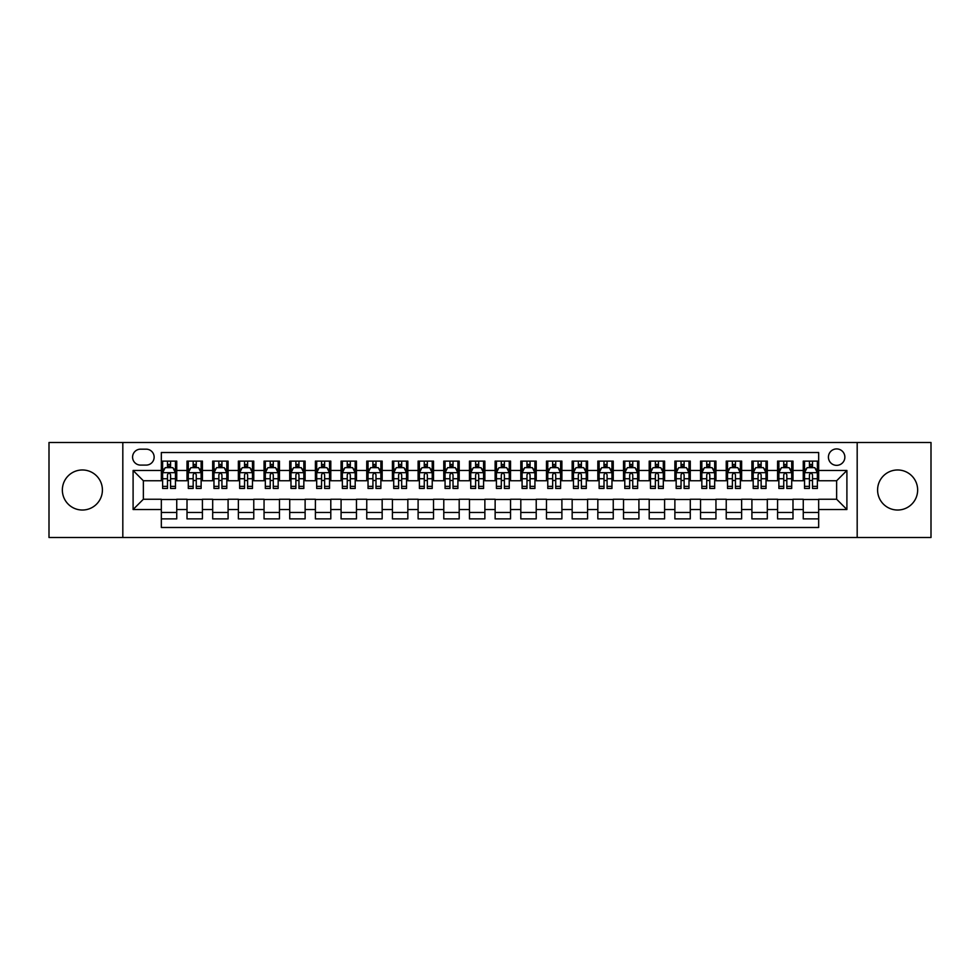 <?xml version="1.0" encoding="UTF-8"?>
<svg xmlns="http://www.w3.org/2000/svg" width="980" height="980" viewBox="0 0 980 980"><rect width="100%" height="100%" fill="white"/><g stroke="black" fill="none" stroke-linecap="round" stroke-linejoin="round"><path stroke-width="1.47" d="M897.619 469.971A20.029 20.029 0 0 0 877.59 490A20.029 20.029 0 0 0 897.619 510.029A20.029 20.029 0 0 0 917.648 490A20.029 20.029 0 0 0 897.619 469.971M82.381 469.971A20.029 20.029 0 0 0 62.353 490A20.029 20.029 0 0 0 82.381 510.029A20.029 20.029 0 0 0 102.41 490A20.029 20.029 0 0 0 82.381 469.971M836.638 448.913A8.22 8.22 0 0 0 828.418 457.133A8.22 8.22 0 0 0 836.638 465.353A8.22 8.22 0 0 0 844.858 457.133A8.22 8.22 0 0 0 836.638 448.913M857.182 537.505L931 537.505L931 442.495L857.182 442.495L857.182 537.505L122.819 537.505L122.819 442.495L49 442.495L49 537.505L122.819 537.505M818.668 461.115L803.257 461.115L803.257 470.486L792.992 470.486L792.992 480.751L803.257 480.751L803.257 470.486M792.992 470.486L792.992 461.115L777.581 461.115L777.581 470.486L767.316 470.486L767.316 480.751L777.581 480.751L777.581 470.486M767.316 470.486L767.316 461.115L751.905 461.115L751.905 470.486L741.627 470.486L741.627 480.751L751.905 480.751L751.905 470.486M741.627 470.486L741.627 461.115L726.229 461.115L726.229 470.486L715.951 470.486L715.951 480.751L726.229 480.751L726.229 470.486M715.951 470.486L715.951 461.115L700.553 461.115L700.553 470.486L690.275 470.486L690.275 480.751L700.553 480.751L700.553 470.486M690.275 470.486L690.275 461.115L674.877 461.115L674.877 470.486L664.599 470.486L664.599 480.751L674.877 480.751L674.877 470.486M664.599 470.486L664.599 461.115L649.201 461.115L649.201 470.486L638.923 470.486L638.923 480.751L649.201 480.751L649.201 470.486M638.923 470.486L638.923 461.115L623.525 461.115L623.525 470.486L613.247 470.486L613.247 480.751L623.525 480.751L623.525 470.486M613.247 470.486L613.247 461.115L597.837 461.115L597.837 470.486L587.571 470.486L587.571 480.751L597.837 480.751L597.837 470.486M587.571 470.486L587.571 461.115L572.161 461.115L572.161 470.486L561.895 470.486L561.895 480.751L572.161 480.751L572.161 470.486M561.895 470.486L561.895 461.115L546.485 461.115L546.485 470.486L536.219 470.486L536.219 480.751L546.485 480.751L546.485 470.486M536.219 470.486L536.219 461.115L520.809 461.115L520.809 470.486L510.543 470.486L510.543 480.751L520.809 480.751L520.809 470.486M510.543 470.486L510.543 461.115L495.133 461.115L495.133 470.486L484.867 470.486L484.867 480.751L495.133 480.751L495.133 470.486M484.867 470.486L484.867 461.115L469.457 461.115L469.457 470.486L459.191 470.486L459.191 480.751L469.457 480.751L469.457 470.486M459.191 470.486L459.191 461.115L443.781 461.115L443.781 470.486L433.515 470.486L433.515 480.751L443.781 480.751L443.781 470.486M433.515 470.486L433.515 461.115L418.105 461.115L418.105 470.486L407.839 470.486L407.839 480.751L418.105 480.751L418.105 470.486M407.839 470.486L407.839 461.115L392.429 461.115L392.429 470.486L382.163 470.486L382.163 480.751L392.429 480.751L392.429 470.486M382.163 470.486L382.163 461.115L366.753 461.115L366.753 470.486L356.475 470.486L356.475 480.751L366.753 480.751L366.753 470.486M356.475 470.486L356.475 461.115L341.077 461.115L341.077 470.486L330.799 470.486L330.799 480.751L341.077 480.751L341.077 470.486M330.799 470.486L330.799 461.115L315.401 461.115L315.401 470.486L305.123 470.486L305.123 480.751L315.401 480.751L315.401 470.486M305.123 470.486L305.123 461.115L289.725 461.115L289.725 470.486L279.447 470.486L279.447 480.751L289.725 480.751L289.725 470.486M279.447 470.486L279.447 461.115L264.049 461.115L264.049 470.486L253.771 470.486L253.771 480.751L264.049 480.751L264.049 470.486M253.771 470.486L253.771 461.115L238.373 461.115L238.373 470.486L228.095 470.486L228.095 480.751L238.373 480.751L238.373 470.486M228.095 470.486L228.095 461.115L212.685 461.115L212.685 470.486L202.419 470.486L202.419 480.751L212.685 480.751L212.685 470.486M202.419 470.486L202.419 461.115L187.008 461.115L187.008 480.751L176.743 480.751L176.743 461.115L161.333 461.115M161.333 518.885L176.743 518.885L176.743 499.249L187.008 499.249L187.008 518.885L202.419 518.885L202.419 499.249L212.685 499.249L212.685 509.514L202.419 509.514M212.685 509.514L212.685 518.885L228.095 518.885L228.095 499.249L238.373 499.249L238.373 509.514L228.095 509.514M238.373 509.514L238.373 518.885L253.771 518.885L253.771 499.249L264.049 499.249L264.049 509.514L253.771 509.514M264.049 509.514L264.049 518.885L279.447 518.885L279.447 499.249L289.725 499.249L289.725 509.514L279.447 509.514M289.725 509.514L289.725 518.885L305.123 518.885L305.123 499.249L315.401 499.249L315.401 509.514L305.123 509.514M315.401 509.514L315.401 518.885L330.799 518.885L330.799 499.249L341.077 499.249L341.077 509.514L330.799 509.514M341.077 509.514L341.077 518.885L356.475 518.885L356.475 499.249L366.753 499.249L366.753 509.514L356.475 509.514M366.753 509.514L366.753 518.885L382.163 518.885L382.163 499.249L392.429 499.249L392.429 509.514L382.163 509.514M392.429 509.514L392.429 518.885L407.839 518.885L407.839 499.249L418.105 499.249L418.105 509.514L407.839 509.514M418.105 509.514L418.105 518.885L433.515 518.885L433.515 499.249L443.781 499.249L443.781 509.514L433.515 509.514M443.781 509.514L443.781 518.885L459.191 518.885L459.191 499.249L469.457 499.249L469.457 509.514L459.191 509.514M469.457 509.514L469.457 518.885L484.867 518.885L484.867 499.249L495.133 499.249L495.133 509.514L484.867 509.514M495.133 509.514L495.133 518.885L510.543 518.885L510.543 499.249L520.809 499.249L520.809 509.514L510.543 509.514M520.809 509.514L520.809 518.885L536.219 518.885L536.219 499.249L546.485 499.249L546.485 509.514L536.219 509.514M546.485 509.514L546.485 518.885L561.895 518.885L561.895 499.249L572.161 499.249L572.161 509.514L561.895 509.514M572.161 509.514L572.161 518.885L587.571 518.885L587.571 499.249L597.837 499.249L597.837 509.514L587.571 509.514M597.837 509.514L597.837 518.885L613.247 518.885L613.247 499.249L623.525 499.249L623.525 509.514L613.247 509.514M623.525 509.514L623.525 518.885L638.923 518.885L638.923 499.249L649.201 499.249L649.201 509.514L638.923 509.514M649.201 509.514L649.201 518.885L664.599 518.885L664.599 499.249L674.877 499.249L674.877 509.514L664.599 509.514M674.877 509.514L674.877 518.885L690.275 518.885L690.275 499.249L700.553 499.249L700.553 509.514L690.275 509.514M700.553 509.514L700.553 518.885L715.951 518.885L715.951 499.249L726.229 499.249L726.229 509.514L715.951 509.514M726.229 509.514L726.229 518.885L741.627 518.885L741.627 499.249L751.905 499.249L751.905 509.514L741.627 509.514M751.905 509.514L751.905 518.885L767.316 518.885L767.316 499.249L777.581 499.249L777.581 509.514L767.316 509.514M777.581 509.514L777.581 518.885L792.992 518.885L792.992 499.249L803.257 499.249L803.257 509.514L792.992 509.514M140.532 465.096L146.192 465.096A7.963 7.963 0 0 0 154.142 457.133A7.963 7.963 0 0 0 146.192 449.171L140.532 449.171A7.963 7.963 0 0 0 132.582 457.133A7.963 7.963 0 0 0 140.532 465.096M857.182 442.495L122.819 442.495M818.668 470.486L818.668 452.515L161.333 452.515L161.333 480.751L143.362 480.751L143.362 499.249L161.333 499.249L161.333 527.485L818.668 527.485L818.668 499.249L836.638 499.249L836.638 480.751L818.668 480.751L818.668 470.486L846.904 470.486L846.904 509.514L818.668 509.514M161.333 509.514L133.096 509.514L133.096 470.486L161.333 470.486M803.257 509.514L803.257 518.885L818.668 518.885M161.333 467.534L162.619 467.534M167.494 467.534L170.581 467.534M175.457 467.534L176.743 467.534M161.333 480.494L162.619 480.494M167.494 480.494L170.581 480.494M175.457 480.494L176.743 480.494M161.333 499.506L176.743 499.506M161.333 512.466L176.743 512.466M187.008 480.494L188.295 480.494M193.17 480.494L196.257 480.494M201.133 480.494L202.419 480.494M187.008 467.534L188.295 467.534M193.17 467.534L196.257 467.534M201.133 467.534L202.419 467.534M187.008 499.506L202.419 499.506M187.008 512.466L202.419 512.466M212.685 499.506L228.095 499.506M212.685 512.466L228.095 512.466M212.685 467.534L213.971 467.534M218.859 467.534L221.933 467.534M226.809 467.534L228.095 467.534M212.685 480.494L213.971 480.494M218.859 480.494L221.933 480.494M226.809 480.494L228.095 480.494M238.373 499.506L253.771 499.506M238.373 512.466L253.771 512.466M238.373 467.534L239.647 467.534M244.535 467.534L247.609 467.534M252.485 467.534L253.771 467.534M238.373 480.494L239.647 480.494M244.535 480.494L247.609 480.494M252.485 480.494L253.771 480.494M264.049 499.506L279.447 499.506M264.049 512.466L279.447 512.466M264.049 467.534L265.323 467.534M270.211 467.534L273.285 467.534M278.161 467.534L279.447 467.534M264.049 480.494L265.323 480.494M270.211 480.494L273.285 480.494M278.161 480.494L279.447 480.494M289.725 499.506L305.123 499.506M289.725 512.466L305.123 512.466M289.725 467.534L290.999 467.534M295.887 467.534L298.961 467.534M303.837 467.534L305.123 467.534M289.725 480.494L290.999 480.494M295.887 480.494L298.961 480.494M303.837 480.494L305.123 480.494M315.401 499.506L330.799 499.506M315.401 512.466L330.799 512.466M315.401 467.534L316.687 467.534M321.562 467.534L324.637 467.534M329.525 467.534L330.799 467.534M315.401 480.494L316.687 480.494M321.562 480.494L324.637 480.494M329.525 480.494L330.799 480.494M341.077 499.506L356.475 499.506M341.077 512.466L356.475 512.466M341.077 467.534L342.363 467.534M347.238 467.534L350.313 467.534M355.201 467.534L356.475 467.534M341.077 480.494L342.363 480.494M347.238 480.494L350.313 480.494M355.201 480.494L356.475 480.494M366.753 499.506L382.163 499.506M366.753 512.466L382.163 512.466M366.753 467.534L368.039 467.534M372.915 467.534L375.989 467.534M380.877 467.534L382.163 467.534M366.753 480.494L368.039 480.494M372.915 480.494L375.989 480.494M380.877 480.494L382.163 480.494M392.429 499.506L407.839 499.506M392.429 512.466L407.839 512.466M392.429 467.534L393.715 467.534M398.591 467.534L401.678 467.534M406.553 467.534L407.839 467.534M392.429 480.494L393.715 480.494M398.591 480.494L401.678 480.494M406.553 480.494L407.839 480.494M418.105 499.506L433.515 499.506M418.105 512.466L433.515 512.466M418.105 467.534L419.391 467.534M424.267 467.534L427.354 467.534M432.229 467.534L433.515 467.534M418.105 480.494L419.391 480.494M424.267 480.494L427.354 480.494M432.229 480.494L433.515 480.494M443.781 499.506L459.191 499.506M443.781 512.466L459.191 512.466M443.781 467.534L445.067 467.534M449.943 467.534L453.03 467.534M457.905 467.534L459.191 467.534M443.781 480.494L445.067 480.494M449.943 480.494L453.03 480.494M457.905 480.494L459.191 480.494M469.457 499.506L484.867 499.506M469.457 512.466L484.867 512.466M469.457 467.534L470.743 467.534M475.619 467.534L478.706 467.534M483.581 467.534L484.867 467.534M469.457 480.494L470.743 480.494M475.619 480.494L478.706 480.494M483.581 480.494L484.867 480.494M495.133 499.506L510.543 499.506M495.133 512.466L510.543 512.466M495.133 467.534L496.419 467.534M501.295 467.534L504.382 467.534M509.257 467.534L510.543 467.534M495.133 480.494L496.419 480.494M501.295 480.494L504.382 480.494M509.257 480.494L510.543 480.494M520.809 499.506L536.219 499.506M520.809 512.466L536.219 512.466M520.809 467.534L522.095 467.534M526.971 467.534L530.058 467.534M534.933 467.534L536.219 467.534M520.809 480.494L522.095 480.494M526.971 480.494L530.058 480.494M534.933 480.494L536.219 480.494M546.485 499.506L561.895 499.506M546.485 512.466L561.895 512.466M546.485 467.534L547.771 467.534M552.647 467.534L555.734 467.534M560.609 467.534L561.895 467.534M546.485 480.494L547.771 480.494M552.647 480.494L555.734 480.494M560.609 480.494L561.895 480.494M572.161 499.506L587.571 499.506M572.161 512.466L587.571 512.466M572.161 467.534L573.447 467.534M578.323 467.534L581.41 467.534M586.285 467.534L587.571 467.534M572.161 480.494L573.447 480.494M578.323 480.494L581.41 480.494M586.285 480.494L587.571 480.494M597.837 499.506L613.247 499.506M597.837 512.466L613.247 512.466M597.837 467.534L599.123 467.534M604.011 467.534L607.086 467.534M611.961 467.534L613.247 467.534M597.837 480.494L599.123 480.494M604.011 480.494L607.086 480.494M611.961 480.494L613.247 480.494M623.525 499.506L638.923 499.506M623.525 512.466L638.923 512.466M623.525 467.534L624.799 467.534M629.687 467.534L632.761 467.534M637.637 467.534L638.923 467.534M623.525 480.494L624.799 480.494M629.687 480.494L632.761 480.494M637.637 480.494L638.923 480.494M649.201 499.506L664.599 499.506M649.201 512.466L664.599 512.466M649.201 467.534L650.475 467.534M655.363 467.534L658.438 467.534M663.313 467.534L664.599 467.534M649.201 480.494L650.475 480.494M655.363 480.494L658.438 480.494M663.313 480.494L664.599 480.494M674.877 499.506L690.275 499.506M674.877 512.466L690.275 512.466M674.877 467.534L676.163 467.534M681.039 467.534L684.114 467.534M689.001 467.534L690.275 467.534M674.877 480.494L676.163 480.494M681.039 480.494L684.114 480.494M689.001 480.494L690.275 480.494M700.553 499.506L715.951 499.506M700.553 512.466L715.951 512.466M700.553 467.534L701.839 467.534M706.715 467.534L709.789 467.534M714.677 467.534L715.951 467.534M700.553 480.494L701.839 480.494M706.715 480.494L709.789 480.494M714.677 480.494L715.951 480.494M726.229 499.506L741.627 499.506M726.229 512.466L741.627 512.466M726.229 467.534L727.515 467.534M732.391 467.534L735.466 467.534M740.353 467.534L741.627 467.534M726.229 480.494L727.515 480.494M732.391 480.494L735.466 480.494M740.353 480.494L741.627 480.494M751.905 499.506L767.316 499.506M751.905 512.466L767.316 512.466M751.905 467.534L753.191 467.534M758.067 467.534L761.142 467.534M766.029 467.534L767.316 467.534M751.905 480.494L753.191 480.494M758.067 480.494L761.142 480.494M766.029 480.494L767.316 480.494M777.581 499.506L792.992 499.506M777.581 512.466L792.992 512.466M777.581 467.534L778.867 467.534M783.743 467.534L786.83 467.534M791.705 467.534L792.992 467.534M777.581 480.494L778.867 480.494M783.743 480.494L786.83 480.494M791.705 480.494L792.992 480.494M803.257 499.506L818.668 499.506M803.257 512.466L818.668 512.466M803.257 467.534L804.543 467.534M809.419 467.534L812.506 467.534M817.381 467.534L818.668 467.534M803.257 480.494L804.543 480.494M809.419 480.494L812.506 480.494M817.381 480.494L818.668 480.494M143.362 480.751L133.096 470.486M143.362 499.249L133.096 509.514M846.904 470.486L836.638 480.751M846.904 509.514L836.638 499.249M170.581 464.447L167.494 464.447M175.457 486.362L170.581 486.362L170.581 488.457L175.457 488.457L175.457 472.801L172.897 467.656L165.191 467.656L162.619 472.801L162.619 488.457L167.494 488.457L167.494 486.362L162.619 486.362M162.619 472.801L162.619 461.115M175.457 472.801L175.457 461.115M167.494 467.656L167.494 461.115M170.581 461.115L170.581 467.656M170.581 486.362L170.581 474.724C169.552 472.74 168.523 472.74 167.494 474.724L167.494 486.362M196.257 464.447L193.17 464.447M201.133 486.362L196.257 486.362L196.257 488.457L201.133 488.457L201.133 472.801L198.573 467.656L190.867 467.656L188.295 472.801L188.295 488.457L193.17 488.457L193.17 486.362L188.295 486.362M188.295 472.801L188.295 461.115M201.133 472.801L201.133 461.115M193.17 467.656L193.17 461.115M196.257 461.115L196.257 467.656M196.257 486.362L196.257 474.724C195.228 472.74 194.199 472.74 193.17 474.724L193.17 486.362M221.933 464.447L218.859 464.447M226.809 486.362L221.933 486.362L221.933 488.457L226.809 488.457L226.809 472.801L224.249 467.656L216.543 467.656L213.971 472.801L213.971 488.457L218.859 488.457L218.859 486.362L213.971 486.362M213.971 472.801L213.971 461.115M226.809 472.801L226.809 461.115M218.859 467.656L218.859 461.115M221.933 461.115L221.933 467.656M221.933 486.362L221.933 474.724C220.904 472.74 219.875 472.74 218.859 474.724L218.859 486.362M247.609 464.447L244.535 464.447M252.485 486.362L247.609 486.362L247.609 488.457L252.485 488.457L252.485 472.801L249.925 467.656L242.219 467.656L239.647 472.801L239.647 488.457L244.535 488.457L244.535 486.362L239.647 486.362M239.647 472.801L239.647 461.115M252.485 472.801L252.485 461.115M244.535 467.656L244.535 461.115M247.609 461.115L247.609 467.656M247.609 486.362L247.609 474.724C246.58 472.74 245.564 472.74 244.535 474.724L244.535 486.362M273.285 464.447L270.211 464.447M278.161 486.362L273.285 486.362L273.285 488.457L278.161 488.457L278.161 472.801L275.601 467.656L267.895 467.656L265.323 472.801L265.323 488.457L270.211 488.457L270.211 486.362L265.323 486.362M265.323 472.801L265.323 461.115M278.161 472.801L278.161 461.115M270.211 467.656L270.211 461.115M273.285 461.115L273.285 467.656M273.285 486.362L273.285 474.724C272.256 472.74 271.24 472.74 270.211 474.724L270.211 486.362M298.961 464.447L295.887 464.447M303.837 486.362L298.961 486.362L298.961 488.457L303.837 488.457L303.837 472.801L301.276 467.656L293.571 467.656L290.999 472.801L290.999 488.457L295.887 488.457L295.887 486.362L290.999 486.362M290.999 472.801L290.999 461.115M303.837 472.801L303.837 461.115M295.887 467.656L295.887 461.115M298.961 461.115L298.961 467.656M298.961 486.362L298.961 474.724C297.945 472.74 296.916 472.74 295.887 474.724L295.887 486.362M324.637 464.447L321.562 464.447M329.525 486.362L324.637 486.362L324.637 488.457L329.525 488.457L329.525 472.801L326.952 467.656L319.247 467.656L316.687 472.801L316.687 488.457L321.562 488.457L321.562 486.362L316.687 486.362M316.687 472.801L316.687 461.115M329.525 472.801L329.525 461.115M321.562 467.656L321.562 461.115M324.637 461.115L324.637 467.656M324.637 486.362L324.637 474.724C323.621 472.74 322.591 472.74 321.562 474.724L321.562 486.362M350.313 464.447L347.238 464.447M355.201 486.362L350.313 486.362L350.313 488.457L355.201 488.457L355.201 472.801L352.629 467.656L344.923 467.656L342.363 472.801L342.363 488.457L347.238 488.457L347.238 486.362L342.363 486.362M342.363 472.801L342.363 461.115M355.201 472.801L355.201 461.115M347.238 467.656L347.238 461.115M350.313 461.115L350.313 467.656M350.313 486.362L350.313 474.724C349.296 472.74 348.268 472.74 347.238 474.724L347.238 486.362M375.989 464.447L372.915 464.447M380.877 486.362L375.989 486.362L375.989 488.457L380.877 488.457L380.877 472.801L378.305 467.656L370.599 467.656L368.039 472.801L368.039 488.457L372.915 488.457L372.915 486.362L368.039 486.362M368.039 472.801L368.039 461.115M380.877 472.801L380.877 461.115M372.915 467.656L372.915 461.115M375.989 461.115L375.989 467.656M375.989 486.362L375.989 474.724C374.973 472.74 373.944 472.74 372.915 474.724L372.915 486.362M401.678 464.447L398.591 464.447M406.553 486.362L401.678 486.362L401.678 488.457L406.553 488.457L406.553 472.801L403.981 467.656L396.275 467.656L393.715 472.801L393.715 488.457L398.591 488.457L398.591 486.362L393.715 486.362M393.715 472.801L393.715 461.115M406.553 472.801L406.553 461.115M398.591 467.656L398.591 461.115M401.678 461.115L401.678 467.656M401.678 486.362L401.678 474.724C400.649 472.74 399.62 472.74 398.591 474.724L398.591 486.362M427.354 464.447L424.267 464.447M432.229 486.362L427.354 486.362L427.354 488.457L432.229 488.457L432.229 472.801L429.657 467.656L421.951 467.656L419.391 472.801L419.391 488.457L424.267 488.457L424.267 486.362L419.391 486.362M419.391 472.801L419.391 461.115M432.229 472.801L432.229 461.115M424.267 467.656L424.267 461.115M427.354 461.115L427.354 467.656M427.354 486.362L427.354 474.724C426.325 472.74 425.296 472.74 424.267 474.724L424.267 486.362M453.03 464.447L449.943 464.447M457.905 486.362L453.03 486.362L453.03 488.457L457.905 488.457L457.905 472.801L455.333 467.656L447.627 467.656L445.067 472.801L445.067 488.457L449.943 488.457L449.943 486.362L445.067 486.362M445.067 472.801L445.067 461.115M457.905 472.801L457.905 461.115M449.943 467.656L449.943 461.115M453.03 461.115L453.03 467.656M453.03 486.362L453.03 474.724C452.001 472.74 450.971 472.74 449.943 474.724L449.943 486.362M478.706 464.447L475.619 464.447M483.581 486.362L478.706 486.362L478.706 488.457L483.581 488.457L483.581 472.801L481.009 467.656L473.316 467.656L470.743 472.801L470.743 488.457L475.619 488.457L475.619 486.362L470.743 486.362M470.743 472.801L470.743 461.115M483.581 472.801L483.581 461.115M475.619 467.656L475.619 461.115M478.706 461.115L478.706 467.656M478.706 486.362L478.706 474.724C477.677 472.74 476.648 472.74 475.619 474.724L475.619 486.362M504.382 464.447L501.295 464.447M509.257 486.362L504.382 486.362L504.382 488.457L509.257 488.457L509.257 472.801L506.685 467.656L498.992 467.656L496.419 472.801L496.419 488.457L501.295 488.457L501.295 486.362L496.419 486.362M496.419 472.801L496.419 461.115M509.257 472.801L509.257 461.115M501.295 467.656L501.295 461.115M504.382 461.115L504.382 467.656M504.382 486.362L504.382 474.724C503.353 472.74 502.324 472.74 501.295 474.724L501.295 486.362M530.058 464.447L526.971 464.447M534.933 486.362L530.058 486.362L530.058 488.457L534.933 488.457L534.933 472.801L532.373 467.656L524.668 467.656L522.095 472.801L522.095 488.457L526.971 488.457L526.971 486.362L522.095 486.362M522.095 472.801L522.095 461.115M534.933 472.801L534.933 461.115M526.971 467.656L526.971 461.115M530.058 461.115L530.058 467.656M530.058 486.362L530.058 474.724C529.029 472.74 528 472.74 526.971 474.724L526.971 486.362M555.734 464.447L552.647 464.447M560.609 486.362L555.734 486.362L555.734 488.457L560.609 488.457L560.609 472.801L558.049 467.656L550.344 467.656L547.771 472.801L547.771 488.457L552.647 488.457L552.647 486.362L547.771 486.362M547.771 472.801L547.771 461.115M560.609 472.801L560.609 461.115M552.647 467.656L552.647 461.115M555.734 461.115L555.734 467.656M555.734 486.362L555.734 474.724C554.705 472.74 553.676 472.74 552.647 474.724L552.647 486.362M581.41 464.447L578.323 464.447M586.285 486.362L581.41 486.362L581.41 488.457L586.285 488.457L586.285 472.801L583.725 467.656L576.02 467.656L573.447 472.801L573.447 488.457L578.323 488.457L578.323 486.362L573.447 486.362M573.447 472.801L573.447 461.115M586.285 472.801L586.285 461.115M578.323 467.656L578.323 461.115M581.41 461.115L581.41 467.656M581.41 486.362L581.41 474.724C580.38 472.74 579.351 472.74 578.323 474.724L578.323 486.362M607.086 464.447L604.011 464.447M611.961 486.362L607.086 486.362L607.086 488.457L611.961 488.457L611.961 472.801L609.401 467.656L601.696 467.656L599.123 472.801L599.123 488.457L604.011 488.457L604.011 486.362L599.123 486.362M599.123 472.801L599.123 461.115M611.961 472.801L611.961 461.115M604.011 467.656L604.011 461.115M607.086 461.115L607.086 467.656M607.086 486.362L607.086 474.724C606.057 472.74 605.04 472.74 604.011 474.724L604.011 486.362M632.761 464.447L629.687 464.447M637.637 486.362L632.761 486.362L632.761 488.457L637.637 488.457L637.637 472.801L635.077 467.656L627.372 467.656L624.799 472.801L624.799 488.457L629.687 488.457L629.687 486.362L624.799 486.362M624.799 472.801L624.799 461.115M637.637 472.801L637.637 461.115M629.687 467.656L629.687 461.115M632.761 461.115L632.761 467.656M632.761 486.362L632.761 474.724C631.733 472.74 630.716 472.74 629.687 474.724L629.687 486.362M658.438 464.447L655.363 464.447M663.313 486.362L658.438 486.362L658.438 488.457L663.313 488.457L663.313 472.801L660.753 467.656L653.048 467.656L650.475 472.801L650.475 488.457L655.363 488.457L655.363 486.362L650.475 486.362M650.475 472.801L650.475 461.115M663.313 472.801L663.313 461.115M655.363 467.656L655.363 461.115M658.438 461.115L658.438 467.656M658.438 486.362L658.438 474.724C657.409 472.74 656.392 472.74 655.363 474.724L655.363 486.362M684.114 464.447L681.039 464.447M689.001 486.362L684.114 486.362L684.114 488.457L689.001 488.457L689.001 472.801L686.429 467.656L678.723 467.656L676.163 472.801L676.163 488.457L681.039 488.457L681.039 486.362L676.163 486.362M676.163 472.801L676.163 461.115M689.001 472.801L689.001 461.115M681.039 467.656L681.039 461.115M684.114 461.115L684.114 467.656M684.114 486.362L684.114 474.724C683.097 472.74 682.068 472.74 681.039 474.724L681.039 486.362M709.789 464.447L706.715 464.447M714.677 486.362L709.789 486.362L709.789 488.457L714.677 488.457L714.677 472.801L712.105 467.656L704.399 467.656L701.839 472.801L701.839 488.457L706.715 488.457L706.715 486.362L701.839 486.362M701.839 472.801L701.839 461.115M714.677 472.801L714.677 461.115M706.715 467.656L706.715 461.115M709.789 461.115L709.789 467.656M709.789 486.362L709.789 474.724C708.773 472.74 707.744 472.74 706.715 474.724L706.715 486.362M735.466 464.447L732.391 464.447M740.353 486.362L735.466 486.362L735.466 488.457L740.353 488.457L740.353 472.801L737.781 467.656L730.076 467.656L727.515 472.801L727.515 488.457L732.391 488.457L732.391 486.362L727.515 486.362M727.515 472.801L727.515 461.115M740.353 472.801L740.353 461.115M732.391 467.656L732.391 461.115M735.466 461.115L735.466 467.656M735.466 486.362L735.466 474.724C734.449 472.74 733.42 472.74 732.391 474.724L732.391 486.362M761.142 464.447L758.067 464.447M766.029 486.362L761.142 486.362L761.142 488.457L766.029 488.457L766.029 472.801L763.457 467.656L755.752 467.656L753.191 472.801L753.191 488.457L758.067 488.457L758.067 486.362L753.191 486.362M753.191 472.801L753.191 461.115M766.029 472.801L766.029 461.115M758.067 467.656L758.067 461.115M761.142 461.115L761.142 467.656M761.142 486.362L761.142 474.724C760.125 472.74 759.096 472.74 758.067 474.724L758.067 486.362M786.83 464.447L783.743 464.447M791.705 486.362L786.83 486.362L786.83 488.457L791.705 488.457L791.705 472.801L789.133 467.656L781.428 467.656L778.867 472.801L778.867 488.457L783.743 488.457L783.743 486.362L778.867 486.362M778.867 472.801L778.867 461.115M791.705 472.801L791.705 461.115M783.743 467.656L783.743 461.115M786.83 461.115L786.83 467.656M786.83 486.362L786.83 474.724C785.801 472.74 784.772 472.74 783.743 474.724L783.743 486.362M812.506 464.447L809.419 464.447M817.381 486.362L812.506 486.362L812.506 488.457L817.381 488.457L817.381 472.801L814.809 467.656L807.104 467.656L804.543 472.801L804.543 488.457L809.419 488.457L809.419 486.362L804.543 486.362M804.543 472.801L804.543 461.115M817.381 472.801L817.381 461.115M809.419 467.656L809.419 461.115M812.506 461.115L812.506 467.656M812.506 486.362L812.506 474.724C811.477 472.74 810.448 472.74 809.419 474.724L809.419 486.362M187.008 509.514L176.743 509.514M187.008 470.486L176.743 470.486M175.396 472.666L162.68 472.666M162.619 469.077L164.481 469.077M173.595 469.077L175.457 469.077M167.494 478.742L162.619 478.742M175.457 478.742L170.581 478.742M170.581 466.088L167.494 466.088M201.071 472.666L188.356 472.666M188.295 469.077L190.157 469.077M199.271 469.077L201.133 469.077M193.17 478.742L188.295 478.742M201.133 478.742L196.257 478.742M196.257 466.088L193.17 466.088M226.748 472.666L214.032 472.666M213.971 469.077L215.833 469.077M224.947 469.077L226.809 469.077M218.859 478.742L213.971 478.742M226.809 478.742L221.933 478.742M221.933 466.088L218.859 466.088M252.424 472.666L239.72 472.666M239.647 469.077L241.509 469.077M250.623 469.077L252.485 469.077M244.535 478.742L239.647 478.742M252.485 478.742L247.609 478.742M247.609 466.088L244.535 466.088M278.1 472.666L265.396 472.666M265.323 469.077L267.185 469.077M276.299 469.077L278.161 469.077M270.211 478.742L265.323 478.742M278.161 478.742L273.285 478.742M273.285 466.088L270.211 466.088M303.776 472.666L291.072 472.666M290.999 469.077L292.861 469.077M301.987 469.077L303.837 469.077M295.887 478.742L290.999 478.742M303.837 478.742L298.961 478.742M298.961 466.088L295.887 466.088M329.452 472.666L316.748 472.666M316.687 469.077L318.537 469.077M327.663 469.077L329.525 469.077M321.562 478.742L316.687 478.742M329.525 478.742L324.637 478.742M324.637 466.088L321.562 466.088M355.127 472.666L342.424 472.666M342.363 469.077L344.225 469.077M353.339 469.077L355.201 469.077M347.238 478.742L342.363 478.742M355.201 478.742L350.313 478.742M350.313 466.088L347.238 466.088M380.804 472.666L368.1 472.666M368.039 469.077L369.901 469.077M379.015 469.077L380.877 469.077M372.915 478.742L368.039 478.742M380.877 478.742L375.989 478.742M375.989 466.088L372.915 466.088M406.492 472.666L393.776 472.666M393.715 469.077L395.577 469.077M404.691 469.077L406.553 469.077M398.591 478.742L393.715 478.742M406.553 478.742L401.678 478.742M401.678 466.088L398.591 466.088M432.168 472.666L419.452 472.666M419.391 469.077L421.253 469.077M430.367 469.077L432.229 469.077M424.267 478.742L419.391 478.742M432.229 478.742L427.354 478.742M427.354 466.088L424.267 466.088M457.844 472.666L445.128 472.666M445.067 469.077L446.929 469.077M456.043 469.077L457.905 469.077M449.943 478.742L445.067 478.742M457.905 478.742L453.03 478.742M453.03 466.088L449.943 466.088M483.52 472.666L470.804 472.666M470.743 469.077L472.605 469.077M481.719 469.077L483.581 469.077M475.619 478.742L470.743 478.742M483.581 478.742L478.706 478.742M478.706 466.088L475.619 466.088M509.196 472.666L496.48 472.666M496.419 469.077L498.281 469.077M507.395 469.077L509.257 469.077M501.295 478.742L496.419 478.742M509.257 478.742L504.382 478.742M504.382 466.088L501.295 466.088M534.872 472.666L522.156 472.666M522.095 469.077L523.957 469.077M533.071 469.077L534.933 469.077M526.971 478.742L522.095 478.742M534.933 478.742L530.058 478.742M530.058 466.088L526.971 466.088M560.548 472.666L547.832 472.666M547.771 469.077L549.633 469.077M558.747 469.077L560.609 469.077M552.647 478.742L547.771 478.742M560.609 478.742L555.734 478.742M555.734 466.088L552.647 466.088M586.224 472.666L573.508 472.666M573.447 469.077L575.309 469.077M584.423 469.077L586.285 469.077M578.323 478.742L573.447 478.742M586.285 478.742L581.41 478.742M581.41 466.088L578.323 466.088M611.9 472.666L599.197 472.666M599.123 469.077L600.985 469.077M610.099 469.077L611.961 469.077M604.011 478.742L599.123 478.742M611.961 478.742L607.086 478.742M607.086 466.088L604.011 466.088M637.576 472.666L624.873 472.666M624.799 469.077L626.661 469.077M635.775 469.077L637.637 469.077M629.687 478.742L624.799 478.742M637.637 478.742L632.761 478.742M632.761 466.088L629.687 466.088M663.252 472.666L650.548 472.666M650.475 469.077L652.337 469.077M661.463 469.077L663.313 469.077M655.363 478.742L650.475 478.742M663.313 478.742L658.438 478.742M658.438 466.088L655.363 466.088M688.928 472.666L676.225 472.666M676.163 469.077L678.013 469.077M687.139 469.077L689.001 469.077M681.039 478.742L676.163 478.742M689.001 478.742L684.114 478.742M684.114 466.088L681.039 466.088M714.604 472.666L701.901 472.666M701.839 469.077L703.701 469.077M712.815 469.077L714.677 469.077M706.715 478.742L701.839 478.742M714.677 478.742L709.789 478.742M709.789 466.088L706.715 466.088M740.28 472.666L727.577 472.666M727.515 469.077L729.377 469.077M738.491 469.077L740.353 469.077M732.391 478.742L727.515 478.742M740.353 478.742L735.466 478.742M735.466 466.088L732.391 466.088M765.968 472.666L753.253 472.666M753.191 469.077L755.053 469.077M764.167 469.077L766.029 469.077M758.067 478.742L753.191 478.742M766.029 478.742L761.142 478.742M761.142 466.088L758.067 466.088M791.644 472.666L778.929 472.666M778.867 469.077L780.729 469.077M789.843 469.077L791.705 469.077M783.743 478.742L778.867 478.742M791.705 478.742L786.83 478.742M786.83 466.088L783.743 466.088M817.32 472.666L804.605 472.666M804.543 469.077L806.405 469.077M815.519 469.077L817.381 469.077M809.419 478.742L804.543 478.742M817.381 478.742L812.506 478.742M812.506 466.088L809.419 466.088"/></g></svg>
